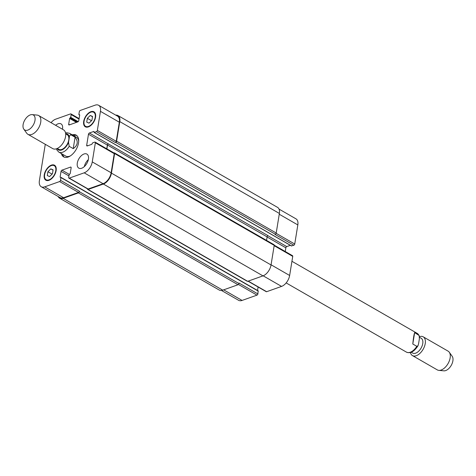 <?xml version="1.0" encoding="UTF-8"?>
<svg xmlns="http://www.w3.org/2000/svg" width="476" height="476" viewBox="0 0 476 476"><rect width="100%" height="100%" fill="white"/><g stroke="black" fill="none" stroke-linecap="round" stroke-linejoin="round"><path stroke-width="0.71" d="M412.799 344.017C413.341 338.347 413.953 334.545 414.644 332.611L419.172 335.532L419.362 338.894L418.571 343.767L418.011 345.731L416.809 346.326L412.799 344.017L414.644 332.611M419.511 337.317L421.141 338.252A8.544 4.855 119.9 0 1 421.093 348.081A8.544 4.855 119.9 0 1 412.621 353.061L411.258 352.276M419.475 336.651A10.817 6.152 119.9 0 1 423.212 336.824A10.817 6.152 119.9 0 1 423.146 349.265A10.817 6.152 119.9 0 1 412.424 355.572A10.817 6.152 119.9 0 1 410.425 352.543M423.212 336.824L448.106 351.151A10.817 6.152 119.9 0 1 449.273 352.222A10.817 6.152 119.9 0 1 448.047 363.593A10.817 6.152 119.9 0 1 438.836 370.37A10.817 6.152 119.9 0 1 437.319 369.9L412.424 355.572M449.273 352.222L452.2 356.322A8.651 4.921 119.9 0 1 451.212 365.413A8.651 4.921 119.9 0 1 443.846 370.834L438.836 370.37M56.519 148.768L56.828 149.922L58.816 152.1A10.817 6.152 -60.1 0 0 69.222 146.316L68.52 142.342L69.312 137.475C69.395 135.827 69.984 134.97 71.073 134.916L75.083 137.225C78.463 141.497 77.85 145.299 73.233 148.625L69.222 146.316M75.083 137.225L73.233 148.625M57.269 148.464L58.768 149.327A8.437 4.796 -60.1 0 0 67.134 144.406A8.437 4.796 -60.1 0 0 67.181 134.708L65.682 133.845M73.405 135.541A12.543 7.134 119.9 0 1 76.755 135.547M64.308 157.181A12.543 7.134 119.9 0 1 62.618 154.289M72.173 134.833A12.543 7.134 119.9 0 1 76.172 135.136A12.543 7.134 119.9 0 1 76.095 149.565A12.543 7.134 119.9 0 1 63.659 156.884A12.543 7.134 119.9 0 1 61.386 153.581M71.073 134.916A10.817 6.152 -60.1 0 0 69.603 133.351L76.541 137.344A10.817 6.152 119.9 0 1 78.695 141.384M70.323 155.926A10.817 6.152 119.9 0 1 65.753 156.092L58.816 152.1M23.8 129.133L26.727 133.232A10.817 6.152 -60.1 0 0 27.894 134.309L52.747 148.607A10.817 6.152 -60.1 0 0 63.469 142.3A10.817 6.152 -60.1 0 0 63.534 129.859L38.681 115.561A10.817 6.152 -60.1 0 0 37.164 115.091L32.154 114.621A8.651 4.921 -60.1 0 0 30.28 114.894A8.651 4.921 -60.1 0 0 24.127 121.315A8.651 4.921 -60.1 0 0 23.8 129.133A8.651 4.921 -60.1 0 0 33.314 124.95A8.651 4.921 -60.1 0 0 32.154 114.621M27.894 134.309A10.817 6.152 -60.1 0 0 38.616 128.002A10.817 6.152 -60.1 0 0 38.681 115.561M221.483 290.467L238.601 300.314A9.734 5.534 -60.1 0 0 242.07 300.433L256.992 295.132A1.083 0.613 -60.1 0 0 257.891 293.918L258.099 290.89M291.449 245.866L293.835 245.235A1.083 0.613 -60.1 0 0 294.733 244.021L297.827 224.922A9.734 5.534 -60.1 0 0 296.001 218.859L279.031 209.095M285.261 251.518L285.862 247.8A1.083 0.613 119.9 0 1 286.76 246.586L290.342 245.313M248.014 281.191L266.262 291.693A1.083 0.613 -60.1 0 0 266.643 291.705L281.572 286.403A9.734 5.534 -60.1 0 0 289.64 275.479L292.734 256.38A1.083 0.613 -60.1 0 0 292.526 255.701L274.23 245.176M257.54 290.479L258.099 286.998M88.34 159.621A8.11 4.611 -60.1 0 0 84.323 166.6M77.296 163.095A8.11 4.611 119.9 0 1 81.247 155.765A8.11 4.611 119.9 0 1 86.906 154.087A8.11 4.611 119.9 0 1 86.858 163.417A8.11 4.611 119.9 0 1 78.82 168.147A8.11 4.611 119.9 0 1 77.296 163.095M55.627 125.313A8.11 4.611 119.9 0 1 61.011 123.873A8.11 4.611 119.9 0 1 62.475 129.252M90.256 115.46L92.546 116.459L91.922 120.297L89.012 123.141L86.727 122.142L87.346 118.304L90.256 115.46L92.499 116.751M87.346 118.304L91.511 120.702M50.813 168.879L53.104 169.873L52.479 173.716L49.569 176.56L47.285 175.561L47.903 171.723L50.813 168.879L53.056 170.17M47.903 171.723L52.068 174.115M84.068 121.279A8.11 4.611 -60.1 0 0 85.591 126.33A8.11 4.611 -60.1 0 0 93.635 121.6A8.11 4.611 -60.1 0 0 93.683 112.271A8.11 4.611 -60.1 0 0 88.024 113.954A8.11 4.611 -60.1 0 0 84.068 121.279M83.693 121.41A8.651 4.921 119.9 0 1 87.917 113.597A8.651 4.921 119.9 0 1 93.951 111.8A8.651 4.921 119.9 0 1 93.897 121.755A8.651 4.921 119.9 0 1 85.323 126.8A8.651 4.921 119.9 0 1 83.693 121.41M44.625 174.698A8.11 4.611 -60.1 0 0 46.148 179.75A8.11 4.611 -60.1 0 0 54.193 175.019A8.11 4.611 -60.1 0 0 54.24 165.69A8.11 4.611 -60.1 0 0 48.582 167.374A8.11 4.611 -60.1 0 0 44.625 174.698M44.25 174.829A8.651 4.921 119.9 0 1 48.475 167.016A8.651 4.921 119.9 0 1 54.508 165.22A8.651 4.921 119.9 0 1 54.454 175.174A8.651 4.921 119.9 0 1 45.88 180.22A8.651 4.921 119.9 0 1 44.25 174.829M45.279 144.311L39.389 180.678A9.734 5.534 -60.1 0 0 41.216 186.741A9.734 5.534 -60.1 0 0 44.684 186.854L59.607 181.558A1.083 0.613 -60.1 0 0 60.506 180.339L60.952 177.584L60.107 177.167L61.047 171.372A1.083 0.613 119.9 0 1 61.945 170.158L70.555 167.1A1.083 0.613 119.9 0 1 70.942 167.112A1.083 0.613 119.9 0 1 71.144 167.784L70.204 173.579L69.121 174.686L68.675 177.441A1.083 0.613 -60.1 0 0 68.877 178.113A1.083 0.613 -60.1 0 0 69.258 178.125L84.187 172.824A9.734 5.534 -60.1 0 0 92.255 161.9L95.349 142.8A1.083 0.613 -60.1 0 0 95.141 142.128A1.083 0.613 -60.1 0 0 94.76 142.11L92.606 142.877L91.809 144.323L87.281 145.93A1.083 0.613 119.9 0 1 86.894 145.918A1.083 0.613 119.9 0 1 86.691 145.245L88.476 134.22A1.083 0.613 119.9 0 1 89.375 133.006L93.903 131.4L94.141 132.417L96.449 131.656A1.083 0.613 -60.1 0 0 97.348 130.442L100.442 111.342A9.734 5.534 -60.1 0 0 98.615 105.279A9.734 5.534 -60.1 0 0 95.146 105.166L80.218 110.462A1.083 0.613 -60.1 0 0 79.325 111.676L78.879 114.436L79.718 114.853L78.778 120.648A1.083 0.613 119.9 0 1 77.885 121.862L69.27 124.92A1.083 0.613 119.9 0 1 68.883 124.908A1.083 0.613 119.9 0 1 68.681 124.236L69.621 118.441L70.71 117.334L71.156 114.579A1.083 0.613 -60.1 0 0 70.954 113.907A1.083 0.613 -60.1 0 0 70.567 113.895L55.644 119.19A9.734 5.534 -60.1 0 0 51.057 122.683M79.319 191.685A1.083 0.613 119.9 0 1 78.421 192.899L63.124 198.331A9.734 5.534 119.9 0 1 59.655 198.218L219.263 290.057A9.734 5.534 -60.1 0 0 222.732 290.17L238.024 284.737A1.083 0.613 -60.1 0 0 238.922 283.523L79.319 191.685L79.397 191.209A1.083 0.613 119.9 0 1 78.498 192.423L63.576 197.724A9.734 5.534 119.9 0 1 60.107 197.611L41.216 186.741M95.141 142.128L114.032 152.992A1.083 0.613 119.9 0 1 114.234 153.671L111.14 172.77A9.734 5.534 119.9 0 1 103.078 183.694L88.149 188.996A1.083 0.613 119.9 0 1 87.768 188.984L68.877 178.113M266.548 240.41L267.119 236.875A1.083 0.613 119.9 0 1 268.018 235.662L108.266 143.877A1.083 0.613 -60.1 0 0 107.368 145.091L106.767 148.815M98.615 105.279L117.501 116.15A9.734 5.534 119.9 0 1 119.333 122.213L116.239 141.312A1.083 0.613 119.9 0 1 115.341 142.526L96.449 131.656M59.655 198.218A9.734 5.534 119.9 0 1 58.185 196.505M115.733 115.132A9.734 5.534 119.9 0 1 117.953 115.543A9.734 5.534 119.9 0 1 119.779 121.606L116.608 141.182A1.083 0.613 119.9 0 1 115.71 142.395L115.341 142.526M108.415 143.823A1.083 0.613 -60.1 0 0 107.516 145.037L106.892 148.887M113.871 152.903L114.02 152.85A1.083 0.613 119.9 0 1 114.407 152.861A1.083 0.613 119.9 0 1 114.609 153.534L111.438 173.115A9.734 5.534 119.9 0 1 103.369 184.039L88.072 189.472A1.083 0.613 119.9 0 1 87.691 189.46A1.083 0.613 119.9 0 1 87.483 188.817M238.922 283.523L239 283.047L257.891 293.918M293.835 245.235L274.944 234.365L275.318 234.234A1.083 0.613 -60.1 0 0 276.211 233.02L279.382 213.444A9.734 5.534 -60.1 0 0 277.556 207.381L117.953 115.543M87.691 189.46L247.294 281.298A1.083 0.613 -60.1 0 0 247.681 281.31L262.972 275.878A9.734 5.534 -60.1 0 0 271.04 264.954L274.212 245.372A1.083 0.613 -60.1 0 0 274.009 244.7L114.407 152.861M416.809 346.326A10.817 6.152 119.9 0 1 406.397 352.103C410.312 353.787 414.185 351.663 418.011 345.731M291.937 261.288L417.184 333.355A10.817 6.152 119.9 0 1 418.654 334.92M57.174 148.506A9.086 5.165 -60.1 0 0 62.689 149.547A9.086 5.165 -60.1 0 0 68.52 142.342M69.312 137.475A9.086 5.165 -60.1 0 0 65.67 133.738M63.576 197.724L44.684 186.854M78.498 192.423L59.607 181.558M79.397 191.209L60.506 180.339M69.264 174.371L61.945 170.158M68.919 175.9L61.047 171.372M71.15 167.439L70.555 167.1M88.149 188.996L69.258 178.125M103.078 183.694L84.187 172.824M111.14 172.77L92.255 161.9M114.234 153.671L95.349 142.8M87.655 145.799L86.691 145.245M107.368 145.091L88.476 134.22M108.266 143.877L89.375 133.006M116.239 141.312L97.348 130.442M119.333 122.213L100.442 111.342M69.645 124.789L68.681 124.236M79.028 119.107L71.156 114.579M223.66 289.842L242.07 300.433M238.44 284.458L256.992 295.132M248.24 281.114L266.643 291.705M263.157 275.812L281.572 286.403M271.07 264.793L289.64 275.479M274.164 245.693L292.734 256.38M267.101 237.006L285.862 247.8M267.887 235.727L286.76 246.586M276.134 233.317L294.733 244.021M279.257 214.236L297.827 224.922M78.219 121.654L70.71 117.334M77.57 121.975L70.353 117.822M77.195 122.106L69.978 117.953M76.452 122.368L69.621 118.441M79.688 115.043L79.111 114.71M279.382 213.444L119.779 121.606M276.211 233.02L116.608 141.182M275.318 234.234L115.71 142.395M291.681 246.003L94.296 132.423M267.119 236.875L107.516 145.037M274.212 245.372L114.609 153.534M271.04 264.954L111.438 173.115M262.972 275.878L103.369 184.039M247.681 281.31L88.072 189.472M60.494 177.387L60.107 177.167M258.337 291.163L60.952 177.584M238.024 284.737L78.421 192.899M222.732 290.17L63.124 198.331M286.159 282.917L406.397 352.103M419.178 335.532L417.184 333.355M65.539 132.923L66.777 132.721L69.603 133.351M85.591 126.33L87.072 127.187M93.683 112.271L95.164 113.127M46.148 179.75L47.63 180.6M54.24 165.69L55.722 166.54M70.954 113.907L79.111 118.601M79.676 115.115L78.956 114.704M291.526 245.997L94.141 132.417M258.254 290.895L60.868 177.316"/></g></svg>
